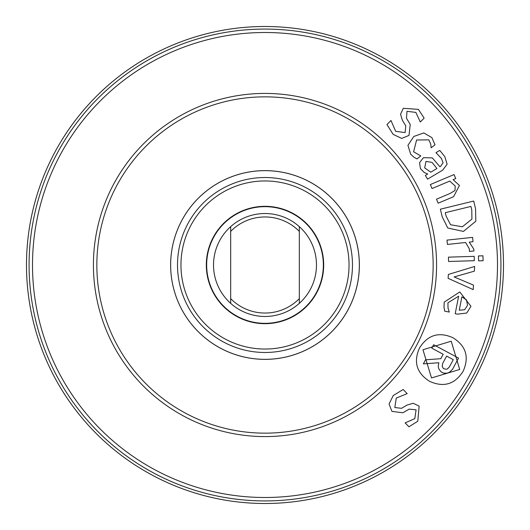 <?xml version="1.0" encoding="UTF-8"?>
<svg xmlns="http://www.w3.org/2000/svg" width="530" height="530" viewBox="0 0 530 530"><rect width="100%" height="100%" fill="white"/><g stroke="black" fill="none" stroke-linecap="round" stroke-linejoin="round"><path stroke-width="0.79" d="M473.495 285.133L473.217 289.632L448.115 278.336L448.36 274.454L474.661 266.457L474.37 271.148L454.144 276.932L473.495 285.133M474.31 260.694L448.572 261.489L448.44 257.149L474.178 256.354L474.31 260.694M453.581 196.703L438.177 203.182L436.495 199.187L450.023 193.49L455.005 190.489L455.21 186.03L449.751 181.081L432.016 188.548L430.333 184.553L454.064 174.562L455.747 178.557L453.11 179.67L459.45 185.48L453.581 196.703M436.925 168.513L432.063 162.418L426.007 161.392L424.669 167.884L430.784 172.177L436.925 168.513M425.338 175.417L427.677 174.025L424.185 172.449L420.429 168.6L419.561 162.677L423.457 157.701L432.334 157.88L439.887 166.751L440.602 166.327L443.053 162.829L441.483 158.516L435.965 152.673L439.767 150.414L444.796 156.575L447.121 164.22L442.683 170.137L427.558 179.147L425.338 175.417M401.694 138.416L393.127 134.362L386.96 124.563L390.974 120.476L395.652 131.307L405.125 132.579L405.788 125.868L402.455 120.409L400.534 114.275L403.29 108.292L418.402 109.372L424.126 118.111L420.303 121.999L415.851 112.406L407.014 111.287L406.47 118.23L410.22 124.451L409.021 135.395L401.694 138.416M413.804 157.112L410.671 154.19L407.934 145.319L413.824 136.468L423.768 132.931L431.87 137.601L434.998 144.803L431.162 147.797L430.704 144.1L428.843 139.867L416.587 139.999L413.599 151.792L420.78 155.919L416.951 158.921L413.804 157.112M471.919 219.095L471.766 209.8L470.938 206.422L445.279 212.696L446.101 216.074L450.573 224.746L462.352 226.787L471.919 219.095M475.821 221.229L463.425 231.418L447.797 228.026L442.232 216.876L440.357 209.204L473.694 201.055L475.549 208.641L475.821 221.229M473.899 250.975L469.421 251.452L469.341 248.888L465.605 242.488L447.439 244.436L446.982 240.123L472.581 237.38L473.045 241.693L469.229 242.104L473.853 249.213L473.899 250.975M483.102 260.727L478.603 260.866L478.451 255.944L482.949 255.804L483.102 260.727M464.625 309.745L467.526 305.353L466.526 299.914L461.888 296.853L459.265 310.196L464.625 309.745M443.988 307.029L444.219 302.113L459.782 291.957L470.971 306.287L466.725 313.044L457.522 314.157L455.204 313.707L458.635 296.21L447.936 302.782L448.042 308.188L449.294 312.064L444.657 311.15L443.988 307.029M451.222 341.201L422.953 349.754L431.513 377.95L459.702 369.463L451.222 341.201M429.678 381.368C416.64 373.133 413.261 361.99 419.535 347.925C427.803 334.867 438.973 331.488 453.051 337.782C466.075 346.017 469.428 357.193 463.121 371.298C454.886 384.31 443.742 387.668 429.678 381.368M446.359 369.258L447.221 369.046L449.308 367.051L453.269 359.665L446.618 356.094L442.683 363.421L442.186 366.309L443.511 368.675L446.359 369.258M423.351 363.878L425.524 359.817L440.821 358.697L443.199 354.265L431.784 348.144L433.619 344.725L458.549 358.094L452.488 369.39L449.201 372.438L446.863 373.219L443.477 373.093L440.847 371.682L438.84 368.913L438.197 366.535L438.833 362.745L423.351 363.878M389.053 403.999L393.267 395.499L403.171 389.517L407.186 393.604L396.268 398.083L394.824 407.53L401.521 408.319L407.04 405.086L413.214 403.277L419.144 406.139L417.786 421.231L408.941 426.796L405.125 422.907L414.798 418.627L416.083 409.809L409.147 409.14L402.86 412.777L391.935 411.379L389.053 403.999M230.682 298.622L230.682 303.365A51.476 51.476 0 0 1 230.682 226.635L230.682 298.622A48.044 48.044 0 0 0 299.317 298.622L299.317 226.635A51.476 51.476 0 0 1 299.317 303.365L299.317 298.622M230.682 231.378A48.044 48.044 0 0 1 299.317 231.378M230.682 226.635A51.476 51.476 0 0 1 299.317 226.635M299.317 303.365A51.476 51.476 0 0 1 230.682 303.365M323.34 265A58.34 58.34 0 0 1 235.83 315.522A58.34 58.34 0 0 1 235.83 214.478A58.34 58.34 0 0 1 323.34 265M323.684 265A58.684 58.684 0 0 1 235.658 315.82A58.684 58.684 0 0 1 235.658 214.18A58.684 58.684 0 0 1 323.684 265M349.038 265A84.038 84.038 0 0 1 222.978 337.782A84.038 84.038 0 0 1 222.978 192.218A84.038 84.038 0 0 1 349.038 265M352.47 265A87.47 87.47 0 0 1 221.262 340.757A87.47 87.47 0 0 1 221.262 189.243A87.47 87.47 0 0 1 352.47 265M359.333 265A94.333 94.333 0 0 1 217.83 346.7A94.333 94.333 0 0 1 217.83 183.3A94.333 94.333 0 0 1 359.333 265M359.373 265A94.373 94.373 0 0 1 217.817 346.726A94.373 94.373 0 0 1 217.817 183.274A94.373 94.373 0 0 1 359.373 265M436.581 265A171.581 171.581 0 0 1 179.206 413.592A171.581 171.581 0 0 1 179.206 116.408A171.581 171.581 0 0 1 436.581 265M500.929 265A235.929 235.929 0 0 1 147.035 469.315A235.929 235.929 0 0 1 147.035 60.685A235.929 235.929 0 0 1 500.929 265M497.498 265A232.498 232.498 0 0 1 148.751 466.347A232.498 232.498 0 0 1 148.751 63.653A232.498 232.498 0 0 1 497.498 265M265 503.5A238.5 238.5 0 0 0 471.548 145.75A238.5 238.5 0 0 0 58.452 145.75A238.5 238.5 0 0 0 265 503.5M433.149 265A168.149 168.149 0 0 1 180.922 410.624A168.149 168.149 0 0 1 180.922 119.376A168.149 168.149 0 0 1 433.149 265"/></g></svg>
